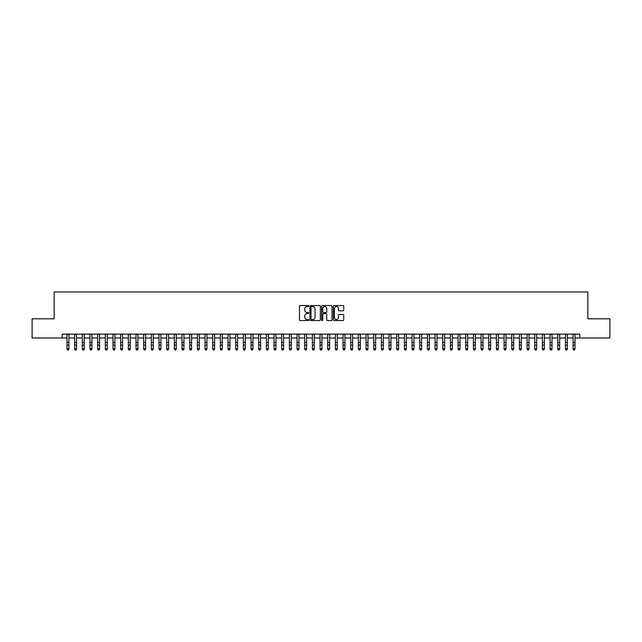 <?xml version="1.0" encoding="UTF-8"?>
<svg xmlns="http://www.w3.org/2000/svg" width="642" height="642" viewBox="0 0 642 642"><rect width="100%" height="100%" fill="white"/><g stroke="black" fill="none" stroke-linecap="round" stroke-linejoin="round"><path stroke-width="0.96" d="M308.73 306.049A0.53 0.53 0 0 0 308.208 305.52L300.207 305.52A0.754 0.754 0 0 0 299.453 306.274L299.453 319.828A0.754 0.754 0 0 0 300.207 320.575L308.208 320.575A0.53 0.53 0 0 0 308.73 320.053A0.53 0.53 0 0 0 308.208 319.523L307.173 319.523A2.407 2.407 0 0 1 304.757 317.116L304.757 315.984A2.407 2.407 0 0 1 307.173 313.577L308.208 313.577A0.53 0.53 0 0 0 308.73 313.047A0.53 0.53 0 0 0 308.208 312.526L307.173 312.526A2.407 2.407 0 0 1 304.757 310.118L304.757 308.987A2.407 2.407 0 0 1 307.173 306.579L308.208 306.579A0.53 0.53 0 0 0 308.73 306.049M342.997 310.832A0.754 0.754 0 0 0 343.751 310.078L343.751 306.274A0.754 0.754 0 0 0 342.997 305.52L334.113 305.52A0.754 0.754 0 0 0 333.367 306.274L333.367 319.828A0.754 0.754 0 0 0 334.113 320.575L342.997 320.575A0.754 0.754 0 0 0 343.751 319.828L343.751 315.23A0.754 0.754 0 0 0 342.997 314.484L339.193 314.484A0.754 0.754 0 0 0 338.446 315.23L338.446 317.509A2.014 2.014 0 0 1 336.432 319.523A2.014 2.014 0 0 1 334.418 317.509L334.418 308.593A2.014 2.014 0 0 1 336.432 306.579A2.014 2.014 0 0 1 338.446 308.593L338.446 310.078A0.754 0.754 0 0 0 339.193 310.832L342.997 310.832M62.194 337.973L32.1 337.973L32.1 318.801L54.145 318.801L54.145 291.966L587.855 291.966L587.855 318.801L609.9 318.801L609.9 337.973L579.806 337.973L579.806 334.137L62.194 334.137L62.194 337.973L66.993 337.973M320.342 306.274A0.754 0.754 0 0 0 319.588 305.52L310.704 305.52A0.754 0.754 0 0 0 309.958 306.274L309.958 319.828A0.754 0.754 0 0 0 310.704 320.575L319.588 320.575A0.754 0.754 0 0 0 320.342 319.828L320.342 306.274M322.412 305.52L331.296 305.52A0.754 0.754 0 0 1 332.042 306.274L332.042 319.828A0.754 0.754 0 0 1 331.296 320.575L327.492 320.575A0.754 0.754 0 0 1 326.738 319.828L326.738 314.331A0.754 0.754 0 0 0 325.984 313.577L323.464 313.577A0.754 0.754 0 0 0 322.709 314.331L322.709 320.053A0.53 0.53 0 0 1 322.188 320.575A0.53 0.53 0 0 1 321.658 320.053L321.658 306.274A0.754 0.754 0 0 1 322.412 305.52M68.911 337.973L74.657 337.973M76.575 337.973L82.328 337.973M84.246 337.973L89.992 337.973M91.91 337.973L97.664 337.973M99.582 337.973L105.328 337.973M107.246 337.973L113 337.973M114.918 337.973L120.664 337.973M122.582 337.973L128.336 337.973M130.254 337.973L136.008 337.973M137.918 337.973L143.672 337.973M145.59 337.973L151.343 337.973M153.261 337.973L159.007 337.973M160.925 337.973L166.679 337.973M168.597 337.973L174.343 337.973M176.261 337.973L182.015 337.973M183.933 337.973L189.679 337.973M191.597 337.973L197.351 337.973M199.269 337.973L205.015 337.973M206.933 337.973L212.687 337.973M214.605 337.973L220.358 337.973M222.268 337.973L228.022 337.973M229.94 337.973L235.694 337.973M237.604 337.973L243.358 337.973M245.276 337.973L251.03 337.973M252.948 337.973L258.694 337.973M260.612 337.973L266.366 337.973M268.284 337.973L274.03 337.973M275.948 337.973L281.702 337.973M283.62 337.973L289.365 337.973M291.283 337.973L297.037 337.973M298.955 337.973L304.701 337.973M306.619 337.973L312.373 337.973M314.291 337.973L320.045 337.973M321.955 337.973L327.709 337.973M329.627 337.973L335.381 337.973M337.299 337.973L343.045 337.973M344.963 337.973L350.717 337.973M352.635 337.973L358.38 337.973M360.298 337.973L366.052 337.973M367.97 337.973L373.716 337.973M375.634 337.973L381.388 337.973M383.306 337.973L389.052 337.973M390.97 337.973L396.724 337.973M398.642 337.973L404.396 337.973M406.306 337.973L412.06 337.973M413.978 337.973L419.732 337.973M421.642 337.973L427.395 337.973M429.313 337.973L435.067 337.973M436.985 337.973L442.731 337.973M444.649 337.973L450.403 337.973M452.321 337.973L458.067 337.973M459.985 337.973L465.739 337.973M467.657 337.973L473.403 337.973M475.321 337.973L481.075 337.973M482.993 337.973L488.739 337.973M490.657 337.973L496.41 337.973M498.328 337.973L504.082 337.973M505.992 337.973L511.746 337.973M513.664 337.973L519.418 337.973M521.336 337.973L527.082 337.973M529 337.973L534.754 337.973M536.672 337.973L542.418 337.973M544.336 337.973L550.09 337.973M552.008 337.973L557.754 337.973M559.672 337.973L565.425 337.973M567.343 337.973L573.089 337.973M575.007 337.973L579.806 337.973M311.539 306.579A0.53 0.53 0 0 0 311.009 307.101L311.009 318.994A0.53 0.53 0 0 0 311.539 319.523L312.63 319.523A2.407 2.407 0 0 0 315.037 317.116L315.037 308.987A2.407 2.407 0 0 0 312.63 306.579L311.539 306.579M326.738 308.625A2.014 2.014 0 0 0 324.724 306.611A2.014 2.014 0 0 0 322.709 308.625L322.709 311.771A0.754 0.754 0 0 0 323.464 312.526L325.984 312.526A0.754 0.754 0 0 0 326.738 311.771L326.738 308.625M68.911 334.137L68.911 349.192L68.333 350.034L67.562 349.866L68.333 350.034M66.993 334.137L66.993 348.767L68.911 348.767L68.333 349.866M67.562 350.034L66.993 349.192L67.562 349.866M76.575 334.137L76.575 349.192L75.997 350.034L75.234 349.866L75.997 350.034M74.657 334.137L74.657 348.767L76.575 348.767L75.997 349.866M75.234 350.034L74.657 349.192L75.234 349.866M84.246 334.137L84.246 349.192L83.669 350.034L82.898 349.866L83.669 350.034M82.328 334.137L82.328 348.767L84.246 348.767L83.669 349.866M82.898 350.034L82.328 349.192L82.898 349.866M91.91 334.137L91.91 349.192L91.341 350.034L90.57 349.866L91.341 350.034M89.992 334.137L89.992 348.767L91.91 348.767L91.341 349.866M90.57 350.034L89.992 349.192L90.57 349.866M99.582 334.137L99.582 349.192L99.004 350.034L98.242 349.866L99.004 350.034M97.664 334.137L97.664 348.767L99.582 348.767L99.004 349.866M98.242 350.034L97.664 349.192L98.242 349.866M107.246 334.137L107.246 349.192L106.676 350.034L105.906 349.866L106.676 350.034M105.328 334.137L105.328 348.767L107.246 348.767L106.676 349.866M105.906 350.034L105.328 349.192L105.906 349.866M114.918 334.137L114.918 349.192L114.34 350.034L113.578 349.866L114.34 350.034M113 334.137L113 348.767L114.918 348.767L114.34 349.866M113.578 350.034L113 349.192L113.578 349.866M122.582 334.137L122.582 349.192L122.012 350.034L121.242 349.866L122.012 350.034M120.664 334.137L120.664 348.767L122.582 348.767L122.012 349.866M121.242 350.034L120.664 349.192L121.242 349.866M130.254 334.137L130.254 349.192L129.676 350.034L128.914 349.866L129.676 350.034M128.336 334.137L128.336 348.767L130.254 348.767L129.676 349.866M128.914 350.034L128.336 349.192L128.914 349.866M137.918 334.137L137.918 349.192L137.348 350.034L136.577 349.866L137.348 350.034M136.008 334.137L136.008 348.767L137.918 348.767L137.348 349.866M136.577 350.034L136.008 349.192L136.577 349.866M145.59 334.137L145.59 349.192L145.012 350.034L144.249 349.866L145.012 350.034M143.672 334.137L143.672 348.767L145.59 348.767L145.012 349.866M144.249 350.034L143.672 349.192L144.249 349.866M153.261 334.137L153.261 349.192L152.684 350.034L151.913 349.866L152.684 350.034M151.343 334.137L151.343 348.767L153.261 348.767L152.684 349.866M151.913 350.034L151.343 349.192L151.913 349.866M160.925 334.137L160.925 349.192L160.348 350.034L159.585 349.866L160.348 350.034M159.007 334.137L159.007 348.767L160.925 348.767L160.348 349.866M159.585 350.034L159.007 349.192L159.585 349.866M168.597 334.137L168.597 349.192L168.019 350.034L167.249 349.866L168.019 350.034M166.679 334.137L166.679 348.767L168.597 348.767L168.019 349.866M167.249 350.034L166.679 349.192L167.249 349.866M176.261 334.137L176.261 349.192L175.691 350.034L174.921 349.866L175.691 350.034M174.343 334.137L174.343 348.767L176.261 348.767L175.691 349.866M174.921 350.034L174.343 349.192L174.921 349.866M183.933 334.137L183.933 349.192L183.355 350.034L182.585 349.866L183.355 350.034M182.015 334.137L182.015 348.767L183.933 348.767L183.355 349.866M182.585 350.034L182.015 349.192L182.585 349.866M191.597 334.137L191.597 349.192L191.027 350.034L190.257 349.866L191.027 350.034M189.679 334.137L189.679 348.767L191.597 348.767L191.027 349.866M190.257 350.034L189.679 349.192L190.257 349.866M199.269 334.137L199.269 349.192L198.691 350.034L197.929 349.866L198.691 350.034M197.351 334.137L197.351 348.767L199.269 348.767L198.691 349.866M197.929 350.034L197.351 349.192L197.929 349.866M206.933 334.137L206.933 349.192L206.363 350.034L205.592 349.866L206.363 350.034M205.015 334.137L205.015 348.767L206.933 348.767L206.363 349.866M205.592 350.034L205.015 349.192L205.592 349.866M214.605 334.137L214.605 349.192L214.027 350.034L213.264 349.866L214.027 350.034M212.687 334.137L212.687 348.767L214.605 348.767L214.027 349.866M213.264 350.034L212.687 349.192L213.264 349.866M222.268 334.137L222.268 349.192L221.699 350.034L220.928 349.866L221.699 350.034M220.358 334.137L220.358 348.767L222.268 348.767L221.699 349.866M220.928 350.034L220.358 349.192L220.928 349.866M229.94 334.137L229.94 349.192L229.363 350.034L228.6 349.866L229.363 350.034M228.022 334.137L228.022 348.767L229.94 348.767L229.363 349.866M228.6 350.034L228.022 349.192L228.6 349.866M237.604 334.137L237.604 349.192L237.034 350.034L236.264 349.866L237.034 350.034M235.694 334.137L235.694 348.767L237.604 348.767L237.034 349.866M236.264 350.034L235.694 349.192L236.264 349.866M245.276 334.137L245.276 349.192L244.698 350.034L243.936 349.866L244.698 350.034M243.358 334.137L243.358 348.767L245.276 348.767L244.698 349.866M243.936 350.034L243.358 349.192L243.936 349.866M252.948 334.137L252.948 349.192L252.37 350.034L251.6 349.866L252.37 350.034M251.03 334.137L251.03 348.767L252.948 348.767L252.37 349.866M251.6 350.034L251.03 349.192L251.6 349.866M260.612 334.137L260.612 349.192L260.034 350.034L259.272 349.866L260.034 350.034M258.694 334.137L258.694 348.767L260.612 348.767L260.034 349.866M259.272 350.034L258.694 349.192L259.272 349.866M268.284 334.137L268.284 349.192L267.706 350.034L266.936 349.866L267.706 350.034M266.366 334.137L266.366 348.767L268.284 348.767L267.706 349.866M266.936 350.034L266.366 349.192L266.936 349.866M275.948 334.137L275.948 349.192L275.378 350.034L274.607 349.866L275.378 350.034M274.03 334.137L274.03 348.767L275.948 348.767L275.378 349.866M274.607 350.034L274.03 349.192L274.607 349.866M283.62 334.137L283.62 349.192L283.042 350.034L282.279 349.866L283.042 350.034M281.702 334.137L281.702 348.767L283.62 348.767L283.042 349.866M282.279 350.034L281.702 349.192L282.279 349.866M291.283 334.137L291.283 349.192L290.714 350.034L289.943 349.866L290.714 350.034M289.365 334.137L289.365 348.767L291.283 348.767L290.714 349.866M289.943 350.034L289.365 349.192L289.943 349.866M298.955 334.137L298.955 349.192L298.378 350.034L297.615 349.866L298.378 350.034M297.037 334.137L297.037 348.767L298.955 348.767L298.378 349.866M297.615 350.034L297.037 349.192L297.615 349.866M306.619 334.137L306.619 349.192L306.049 350.034L305.279 349.866L306.049 350.034M304.701 334.137L304.701 348.767L306.619 348.767L306.049 349.866M305.279 350.034L304.701 349.192L305.279 349.866M314.291 334.137L314.291 349.192L313.713 350.034L312.951 349.866L313.713 350.034M312.373 334.137L312.373 348.767L314.291 348.767L313.713 349.866M312.951 350.034L312.373 349.192L312.951 349.866M321.955 334.137L321.955 349.192L321.385 350.034L320.615 349.866L321.385 350.034M320.045 334.137L320.045 348.767L321.955 348.767L321.385 349.866M320.615 350.034L320.045 349.192L320.615 349.866M329.627 334.137L329.627 349.192L329.049 350.034L328.287 349.866L329.049 350.034M327.709 334.137L327.709 348.767L329.627 348.767L329.049 349.866M328.287 350.034L327.709 349.192L328.287 349.866M337.299 334.137L337.299 349.192L336.721 350.034L335.951 349.866L336.721 350.034M335.381 334.137L335.381 348.767L337.299 348.767L336.721 349.866M335.951 350.034L335.381 349.192L335.951 349.866M344.963 334.137L344.963 349.192L344.385 350.034L343.622 349.866L344.385 350.034M343.045 334.137L343.045 348.767L344.963 348.767L344.385 349.866M343.622 350.034L343.045 349.192L343.622 349.866M352.635 334.137L352.635 349.192L352.057 350.034L351.286 349.866L352.057 350.034M350.717 334.137L350.717 348.767L352.635 348.767L352.057 349.866M351.286 350.034L350.717 349.192L351.286 349.866M360.298 334.137L360.298 349.192L359.721 350.034L358.958 349.866L359.721 350.034M358.38 334.137L358.38 348.767L360.298 348.767L359.721 349.866M358.958 350.034L358.38 349.192L358.958 349.866M367.97 334.137L367.97 349.192L367.393 350.034L366.622 349.866L367.393 350.034M366.052 334.137L366.052 348.767L367.97 348.767L367.393 349.866M366.622 350.034L366.052 349.192L366.622 349.866M375.634 334.137L375.634 349.192L375.064 350.034L374.294 349.866L375.064 350.034M373.716 334.137L373.716 348.767L375.634 348.767L375.064 349.866M374.294 350.034L373.716 349.192L374.294 349.866M383.306 334.137L383.306 349.192L382.728 350.034L381.966 349.866L382.728 350.034M381.388 334.137L381.388 348.767L383.306 348.767L382.728 349.866M381.966 350.034L381.388 349.192L381.966 349.866M390.97 334.137L390.97 349.192L390.4 350.034L389.63 349.866L390.4 350.034M389.052 334.137L389.052 348.767L390.97 348.767L390.4 349.866M389.63 350.034L389.052 349.192L389.63 349.866M398.642 334.137L398.642 349.192L398.064 350.034L397.302 349.866L398.064 350.034M396.724 334.137L396.724 348.767L398.642 348.767L398.064 349.866M397.302 350.034L396.724 349.192L397.302 349.866M406.306 334.137L406.306 349.192L405.736 350.034L404.966 349.866L405.736 350.034M404.396 334.137L404.396 348.767L406.306 348.767L405.736 349.866M404.966 350.034L404.396 349.192L404.966 349.866M413.978 334.137L413.978 349.192L413.4 350.034L412.637 349.866L413.4 350.034M412.06 334.137L412.06 348.767L413.978 348.767L413.4 349.866M412.637 350.034L412.06 349.192L412.637 349.866M421.642 334.137L421.642 349.192L421.072 350.034L420.301 349.866L421.072 350.034M419.732 334.137L419.732 348.767L421.642 348.767L421.072 349.866M420.301 350.034L419.732 349.192L420.301 349.866M429.313 334.137L429.313 349.192L428.736 350.034L427.973 349.866L428.736 350.034M427.395 334.137L427.395 348.767L429.313 348.767L428.736 349.866M427.973 350.034L427.395 349.192L427.973 349.866M436.985 334.137L436.985 349.192L436.408 350.034L435.637 349.866L436.408 350.034M435.067 334.137L435.067 348.767L436.985 348.767L436.408 349.866M435.637 350.034L435.067 349.192L435.637 349.866M444.649 334.137L444.649 349.192L444.071 350.034L443.309 349.866L444.071 350.034M442.731 334.137L442.731 348.767L444.649 348.767L444.071 349.866M443.309 350.034L442.731 349.192L443.309 349.866M452.321 334.137L452.321 349.192L451.743 350.034L450.973 349.866L451.743 350.034M450.403 334.137L450.403 348.767L452.321 348.767L451.743 349.866M450.973 350.034L450.403 349.192L450.973 349.866M459.985 334.137L459.985 349.192L459.415 350.034L458.645 349.866L459.415 350.034M458.067 334.137L458.067 348.767L459.985 348.767L459.415 349.866M458.645 350.034L458.067 349.192L458.645 349.866M467.657 334.137L467.657 349.192L467.079 350.034L466.309 349.866L467.079 350.034M465.739 334.137L465.739 348.767L467.657 348.767L467.079 349.866M466.309 350.034L465.739 349.192L466.309 349.866M475.321 334.137L475.321 349.192L474.751 350.034L473.981 349.866L474.751 350.034M473.403 334.137L473.403 348.767L475.321 348.767L474.751 349.866M473.981 350.034L473.403 349.192L473.981 349.866M482.993 334.137L482.993 349.192L482.415 350.034L481.652 349.866L482.415 350.034M481.075 334.137L481.075 348.767L482.993 348.767L482.415 349.866M481.652 350.034L481.075 349.192L481.652 349.866M490.657 334.137L490.657 349.192L490.087 350.034L489.316 349.866L490.087 350.034M488.739 334.137L488.739 348.767L490.657 348.767L490.087 349.866M489.316 350.034L488.739 349.192L489.316 349.866M498.328 334.137L498.328 349.192L497.751 350.034L496.988 349.866L497.751 350.034M496.41 334.137L496.41 348.767L498.328 348.767L497.751 349.866M496.988 350.034L496.41 349.192L496.988 349.866M505.992 334.137L505.992 349.192L505.423 350.034L504.652 349.866L505.423 350.034M504.082 334.137L504.082 348.767L505.992 348.767L505.423 349.866M504.652 350.034L504.082 349.192L504.652 349.866M513.664 334.137L513.664 349.192L513.086 350.034L512.324 349.866L513.086 350.034M511.746 334.137L511.746 348.767L513.664 348.767L513.086 349.866M512.324 350.034L511.746 349.192L512.324 349.866M521.336 334.137L521.336 349.192L520.758 350.034L519.988 349.866L520.758 350.034M519.418 334.137L519.418 348.767L521.336 348.767L520.758 349.866M519.988 350.034L519.418 349.192L519.988 349.866M529 334.137L529 349.192L528.422 350.034L527.66 349.866L528.422 350.034M527.082 334.137L527.082 348.767L529 348.767L528.422 349.866M527.66 350.034L527.082 349.192L527.66 349.866M536.672 334.137L536.672 349.192L536.094 350.034L535.324 349.866L536.094 350.034M534.754 334.137L534.754 348.767L536.672 348.767L536.094 349.866M535.324 350.034L534.754 349.192L535.324 349.866M544.336 334.137L544.336 349.192L543.758 350.034L542.996 349.866L543.758 350.034M542.418 334.137L542.418 348.767L544.336 348.767L543.758 349.866M542.996 350.034L542.418 349.192L542.996 349.866M552.008 334.137L552.008 349.192L551.43 350.034L550.659 349.866L551.43 350.034M550.09 334.137L550.09 348.767L552.008 348.767L551.43 349.866M550.659 350.034L550.09 349.192L550.659 349.866M559.672 334.137L559.672 349.192L559.102 350.034L558.331 349.866L559.102 350.034M557.754 334.137L557.754 348.767L559.672 348.767L559.102 349.866M558.331 350.034L557.754 349.192L558.331 349.866M567.343 334.137L567.343 349.192L566.766 350.034L566.003 349.866L566.766 350.034M565.425 334.137L565.425 348.767L567.343 348.767L566.766 349.866M566.003 350.034L565.425 349.192L566.003 349.866M575.007 334.137L575.007 349.192L574.438 350.034L573.667 349.866L574.438 350.034M573.089 334.137L573.089 348.767L575.007 348.767L574.438 349.866M573.667 350.034L573.089 349.192L573.667 349.866M68.911 342.483L66.993 342.483M68.911 345.115L66.993 345.115M68.911 334.386L66.993 334.386M76.575 342.483L74.657 342.483M76.575 345.115L74.657 345.115M76.575 334.386L74.657 334.386M84.246 342.483L82.328 342.483M84.246 345.115L82.328 345.115M84.246 334.386L82.328 334.386M91.91 342.483L89.992 342.483M91.91 345.115L89.992 345.115M91.91 334.386L89.992 334.386M99.582 342.483L97.664 342.483M99.582 345.115L97.664 345.115M99.582 334.386L97.664 334.386M107.246 342.483L105.328 342.483M107.246 345.115L105.328 345.115M107.246 334.386L105.328 334.386M114.918 342.483L113 342.483M114.918 345.115L113 345.115M114.918 334.386L113 334.386M122.582 342.483L120.664 342.483M122.582 345.115L120.664 345.115M122.582 334.386L120.664 334.386M130.254 342.483L128.336 342.483M130.254 345.115L128.336 345.115M130.254 334.386L128.336 334.386M137.918 342.483L136.008 342.483M137.918 345.115L136.008 345.115M137.918 334.386L136.008 334.386M145.59 342.483L143.672 342.483M145.59 345.115L143.672 345.115M145.59 334.386L143.672 334.386M153.261 342.483L151.343 342.483M153.261 345.115L151.343 345.115M153.261 334.386L151.343 334.386M160.925 342.483L159.007 342.483M160.925 345.115L159.007 345.115M160.925 334.386L159.007 334.386M168.597 342.483L166.679 342.483M168.597 345.115L166.679 345.115M168.597 334.386L166.679 334.386M176.261 342.483L174.343 342.483M176.261 345.115L174.343 345.115M176.261 334.386L174.343 334.386M183.933 342.483L182.015 342.483M183.933 345.115L182.015 345.115M183.933 334.386L182.015 334.386M191.597 342.483L189.679 342.483M191.597 345.115L189.679 345.115M191.597 334.386L189.679 334.386M199.269 342.483L197.351 342.483M199.269 345.115L197.351 345.115M199.269 334.386L197.351 334.386M206.933 342.483L205.015 342.483M206.933 345.115L205.015 345.115M206.933 334.386L205.015 334.386M214.605 342.483L212.687 342.483M214.605 345.115L212.687 345.115M214.605 334.386L212.687 334.386M222.268 342.483L220.358 342.483M222.268 345.115L220.358 345.115M222.268 334.386L220.358 334.386M229.94 342.483L228.022 342.483M229.94 345.115L228.022 345.115M229.94 334.386L228.022 334.386M237.604 342.483L235.694 342.483M237.604 345.115L235.694 345.115M237.604 334.386L235.694 334.386M245.276 342.483L243.358 342.483M245.276 345.115L243.358 345.115M245.276 334.386L243.358 334.386M252.948 342.483L251.03 342.483M252.948 345.115L251.03 345.115M252.948 334.386L251.03 334.386M260.612 342.483L258.694 342.483M260.612 345.115L258.694 345.115M260.612 334.386L258.694 334.386M268.284 342.483L266.366 342.483M268.284 345.115L266.366 345.115M268.284 334.386L266.366 334.386M275.948 342.483L274.03 342.483M275.948 345.115L274.03 345.115M275.948 334.386L274.03 334.386M283.62 342.483L281.702 342.483M283.62 345.115L281.702 345.115M283.62 334.386L281.702 334.386M291.283 342.483L289.365 342.483M291.283 345.115L289.365 345.115M291.283 334.386L289.365 334.386M298.955 342.483L297.037 342.483M298.955 345.115L297.037 345.115M298.955 334.386L297.037 334.386M306.619 342.483L304.701 342.483M306.619 345.115L304.701 345.115M306.619 334.386L304.701 334.386M314.291 342.483L312.373 342.483M314.291 345.115L312.373 345.115M314.291 334.386L312.373 334.386M321.955 342.483L320.045 342.483M321.955 345.115L320.045 345.115M321.955 334.386L320.045 334.386M329.627 342.483L327.709 342.483M329.627 345.115L327.709 345.115M329.627 334.386L327.709 334.386M337.299 342.483L335.381 342.483M337.299 345.115L335.381 345.115M337.299 334.386L335.381 334.386M344.963 342.483L343.045 342.483M344.963 345.115L343.045 345.115M344.963 334.386L343.045 334.386M352.635 342.483L350.717 342.483M352.635 345.115L350.717 345.115M352.635 334.386L350.717 334.386M360.298 342.483L358.38 342.483M360.298 345.115L358.38 345.115M360.298 334.386L358.38 334.386M367.97 342.483L366.052 342.483M367.97 345.115L366.052 345.115M367.97 334.386L366.052 334.386M375.634 342.483L373.716 342.483M375.634 345.115L373.716 345.115M375.634 334.386L373.716 334.386M383.306 342.483L381.388 342.483M383.306 345.115L381.388 345.115M383.306 334.386L381.388 334.386M390.97 342.483L389.052 342.483M390.97 345.115L389.052 345.115M390.97 334.386L389.052 334.386M398.642 342.483L396.724 342.483M398.642 345.115L396.724 345.115M398.642 334.386L396.724 334.386M406.306 342.483L404.396 342.483M406.306 345.115L404.396 345.115M406.306 334.386L404.396 334.386M413.978 342.483L412.06 342.483M413.978 345.115L412.06 345.115M413.978 334.386L412.06 334.386M421.642 342.483L419.732 342.483M421.642 345.115L419.732 345.115M421.642 334.386L419.732 334.386M429.313 342.483L427.395 342.483M429.313 345.115L427.395 345.115M429.313 334.386L427.395 334.386M436.985 342.483L435.067 342.483M436.985 345.115L435.067 345.115M436.985 334.386L435.067 334.386M444.649 342.483L442.731 342.483M444.649 345.115L442.731 345.115M444.649 334.386L442.731 334.386M452.321 342.483L450.403 342.483M452.321 345.115L450.403 345.115M452.321 334.386L450.403 334.386M459.985 342.483L458.067 342.483M459.985 345.115L458.067 345.115M459.985 334.386L458.067 334.386M467.657 342.483L465.739 342.483M467.657 345.115L465.739 345.115M467.657 334.386L465.739 334.386M475.321 342.483L473.403 342.483M475.321 345.115L473.403 345.115M475.321 334.386L473.403 334.386M482.993 342.483L481.075 342.483M482.993 345.115L481.075 345.115M482.993 334.386L481.075 334.386M490.657 342.483L488.739 342.483M490.657 345.115L488.739 345.115M490.657 334.386L488.739 334.386M498.328 342.483L496.41 342.483M498.328 345.115L496.41 345.115M498.328 334.386L496.41 334.386M505.992 342.483L504.082 342.483M505.992 345.115L504.082 345.115M505.992 334.386L504.082 334.386M513.664 342.483L511.746 342.483M513.664 345.115L511.746 345.115M513.664 334.386L511.746 334.386M521.336 342.483L519.418 342.483M521.336 345.115L519.418 345.115M521.336 334.386L519.418 334.386M529 342.483L527.082 342.483M529 345.115L527.082 345.115M529 334.386L527.082 334.386M536.672 342.483L534.754 342.483M536.672 345.115L534.754 345.115M536.672 334.386L534.754 334.386M544.336 342.483L542.418 342.483M544.336 345.115L542.418 345.115M544.336 334.386L542.418 334.386M552.008 342.483L550.09 342.483M552.008 345.115L550.09 345.115M552.008 334.386L550.09 334.386M559.672 342.483L557.754 342.483M559.672 345.115L557.754 345.115M559.672 334.386L557.754 334.386M567.343 342.483L565.425 342.483M567.343 345.115L565.425 345.115M567.343 334.386L565.425 334.386M575.007 342.483L573.089 342.483M575.007 345.115L573.089 345.115M575.007 334.386L573.089 334.386"/></g></svg>
